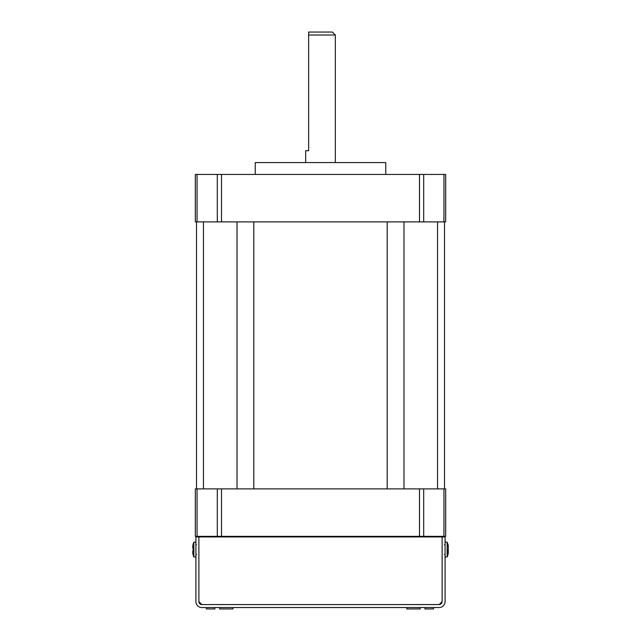 <?xml version="1.0" encoding="UTF-8"?>
<svg xmlns="http://www.w3.org/2000/svg" width="641" height="641" viewBox="0 0 641 641"><rect width="100%" height="100%" fill="white"/><g stroke="black" fill="none" stroke-linecap="round" stroke-linejoin="round"><path stroke-width="0.96" d="M439.157 604.567L442.122 601.603L442.122 536.341L198.878 536.341L198.878 536.934L442.122 536.934L442.122 601.603A2.965 2.965 0 0 1 439.157 604.567L201.843 604.567L439.157 604.567M198.878 536.934L198.878 601.603L201.843 604.567A2.965 2.965 0 0 1 198.878 601.603L198.878 536.934L195.914 536.934L195.914 536.341L198.878 536.341L198.878 536.934M193.862 542.126L193.862 556.957A18.982 18.982 0 0 1 193.141 554.97L193.157 554.962A18.901 16.546 -32.4 0 1 192.653 551.917A18.901 7.716 -16.5 0 1 193.157 550.347A18.982 18.333 -90 0 1 193.157 548.744A18.901 7.716 -163.5 0 1 192.653 547.174A18.901 16.546 -147.6 0 1 193.157 544.121L193.157 544.121A18.982 18.982 0 0 1 193.862 542.126L195.914 542.126M193.157 548.744A18.982 18.333 -90 0 0 193.157 550.347M445.086 536.934L442.122 536.934L442.122 536.341L445.086 536.341L445.086 601.603A5.929 5.929 0 0 1 439.157 607.54L201.843 607.54A5.929 5.929 0 0 1 195.914 601.603L195.914 536.934M448.347 552.646A18.901 12.331 20 0 1 448.179 553.752A18.901 12.331 20 0 0 448.347 552.646A18.901 0.785 15 0 0 447.843 552.358A18.982 16.93 35 0 0 447.843 550.875A18.901 13.461 158.4 0 0 448.347 548.263A18.901 18.236 99.2 0 0 447.843 544.842A18.982 7.019 163.8 0 0 447.859 544.529A18.982 7.019 163.8 0 0 447.843 544.233A18.901 12.331 160 0 1 448.179 545.331A18.982 18.982 0 0 0 447.138 542.126L445.086 542.126M445.086 556.957L447.138 556.957L447.138 542.126M448.179 546.565A18.901 0.785 165 0 0 448.347 546.444A18.901 12.331 160 0 0 448.179 545.331M448.179 552.526A18.901 18.236 80.8 0 0 448.347 550.827A18.901 13.461 21.6 0 0 448.179 549.545M447.875 550.771L448.347 550.827M320.5 32.05L332.367 32.05L335.331 35.015L308.633 35.015L308.633 32.05L320.5 32.05M255.238 174.44L255.238 162.574L385.762 162.574L385.762 174.44M305.669 162.574L305.669 150.707L308.633 150.707L308.633 35.015M195.321 174.44L197.051 174.44L197.051 221.898L195.321 221.898L195.321 174.44M443.949 221.898L443.949 174.44L445.679 174.44L445.679 221.898L217.307 221.898L217.307 174.44L197.051 174.44M217.307 174.44L221.506 174.44L221.506 221.898M419.494 221.898L419.494 174.44L221.506 174.44M419.494 174.44L423.693 174.44L423.693 221.898M443.949 174.44L423.693 174.44M217.307 221.898L197.051 221.898M443.949 536.341L443.949 488.883L445.679 488.883L445.679 536.341L445.086 536.341M423.693 536.341L419.494 536.341L419.494 488.883L423.693 488.883L423.693 536.341M221.506 536.341L217.307 536.341L217.307 488.883L221.506 488.883L221.506 536.341M195.914 536.341L195.321 536.341L195.321 488.883L197.051 488.883L197.051 536.341M443.949 488.883L423.693 488.883M419.494 488.883L221.506 488.883M217.307 488.883L197.051 488.883M444.493 221.898L444.493 488.883M196.507 488.883L196.507 221.898M433.524 608.95L433.524 607.54L433.524 608.95L424.919 608.95L424.919 607.54M420.175 608.95L420.175 607.54L420.175 608.95L406.827 608.95L406.827 607.54M219.639 607.54L219.639 608.95L232.987 608.95L232.987 607.54M206.29 607.54L206.29 608.95L214.895 608.95L214.895 607.54L214.895 608.95M437.547 488.883L437.547 221.898M403.982 221.898L403.982 488.883M387.204 488.883L387.204 221.898M253.796 221.898L253.796 488.883M237.018 488.883L237.018 221.898M203.453 221.898L203.453 488.883M193.862 556.957L195.914 556.957M196.507 544.706L195.914 544.113M196.507 554.377L195.914 554.97M445.086 554.97L444.493 554.377M444.493 544.706L445.086 544.113M447.138 556.957A18.982 18.982 0 0 0 448.179 553.752M335.331 35.015L335.331 162.574"/></g></svg>
